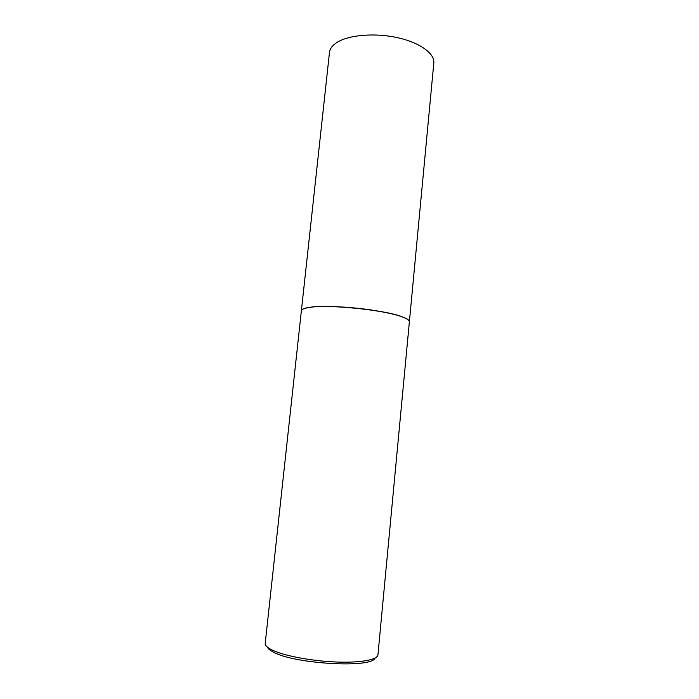 <?xml version="1.0" encoding="UTF-8"?>
<svg xmlns="http://www.w3.org/2000/svg" width="699" height="699" viewBox="0 0 699 699"><rect width="100%" height="100%" fill="white"/><g stroke="black" fill="none" stroke-linecap="round" stroke-linejoin="round"><path stroke-width="1.05" d="M301.391 310.679C301.557 309.316 303.951 308.25 308.574 307.473C320.229 305.515 346.774 306.468 370.252 309.823C395.302 313.737 408.347 317.678 409.396 321.654L433.808 63.015C434.865 53.543 419.881 42.569 397.382 37.65C374.935 32.687 349.028 34.863 337.171 42.316C332.471 45.269 329.911 48.642 329.482 52.416L301.383 310.732M408.819 320.413C407.945 319.338 405.909 318.194 402.711 316.988C385.411 309.84 327.254 303.934 308.879 307.455L308.67 307.49C305.411 308.023 303.252 308.722 302.204 309.578M409.387 321.758C409.492 320.369 407.299 318.814 402.799 317.101C385.464 309.945 327.184 304.021 308.766 307.543L308.556 307.577C303.934 308.355 301.54 309.421 301.374 310.793L265.201 643.368C265 645.36 267.149 647.501 271.649 649.782C282.981 655.531 310.33 660.878 335.136 661.962C359.985 663.08 377.652 659.847 377.941 654.814L409.387 321.758M375.022 658.082C372.121 668.384 294.646 664.102 273.449 652.123C270.05 650.402 268.032 648.742 267.402 647.152"/></g></svg>
